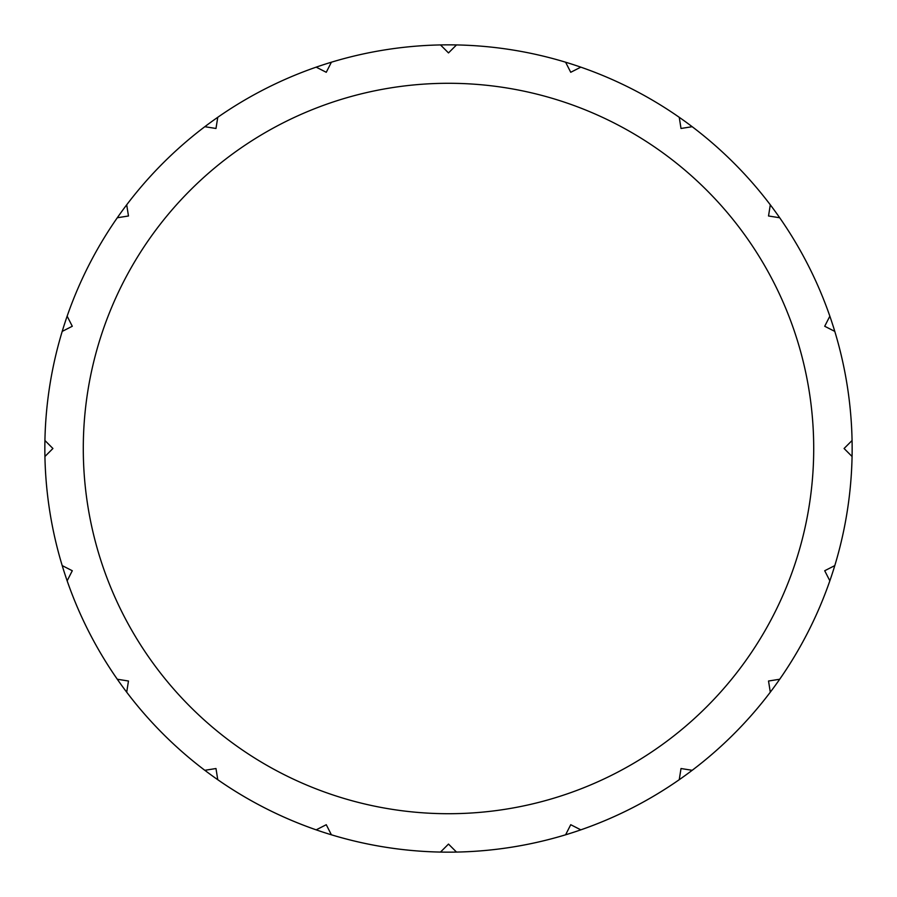 <?xml version="1.0" encoding="UTF-8"?>
<svg xmlns="http://www.w3.org/2000/svg" width="897" height="897" viewBox="0 0 897 897"><rect width="100%" height="100%" fill="white"/><g stroke="black" fill="none" stroke-linecap="round" stroke-linejoin="round"><path stroke-width="1.35" d="M813.714 448.5A365.214 365.214 0 0 0 448.5 83.286A365.214 365.214 0 0 0 83.286 448.5A365.214 365.214 0 0 0 448.5 813.714A365.214 365.214 0 0 0 813.714 448.5M852.15 448.5A403.65 403.65 0 0 1 62.207 565.603A403.65 403.65 0 0 1 779.695 217.758A403.65 403.65 0 0 1 852.15 448.5M44.928 440.505L52.923 448.5L44.928 456.495A403.65 403.65 0 0 0 62.207 565.603L72.287 570.739L67.152 580.808A403.65 403.65 0 0 0 117.305 679.242L128.473 681.014L126.701 692.181A403.65 403.65 0 0 0 204.819 770.299L215.986 768.527L217.758 779.695A403.65 403.65 0 0 0 316.192 829.848L326.261 824.713L331.397 834.793A403.65 403.65 0 0 0 440.505 852.072L448.5 844.077L456.495 852.072A403.65 403.65 0 0 0 565.603 834.793L570.739 824.713L580.808 829.848A403.65 403.65 0 0 0 679.242 779.695L681.014 768.527L692.181 770.299A403.65 403.65 0 0 0 770.299 692.181L768.527 681.014L779.695 679.242A403.65 403.65 0 0 0 829.848 580.808L824.713 570.739L834.793 565.603A403.65 403.65 0 0 0 852.072 456.495L844.077 448.5L852.072 440.505M834.793 331.397L824.713 326.261L829.848 316.192M779.695 217.758L768.527 215.986L770.299 204.819M692.181 126.701L681.014 128.473L679.242 117.305M580.808 67.152L570.739 72.287L565.603 62.207M456.495 44.928L448.5 52.923L440.505 44.928M331.397 62.207L326.261 72.287L316.192 67.152M217.758 117.305L215.986 128.473L204.819 126.701M126.701 204.819L128.473 215.986L117.305 217.758M67.152 316.192L72.287 326.261L62.207 331.397"/></g></svg>
